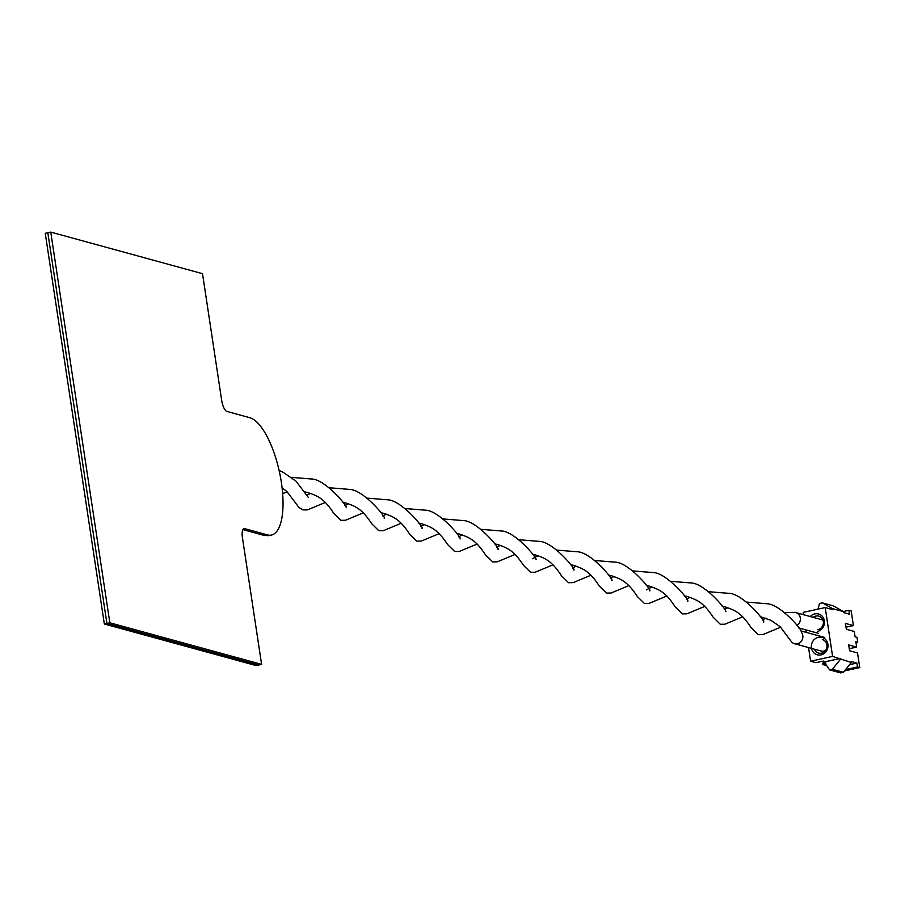 <?xml version="1.0" encoding="UTF-8"?>
<svg xmlns="http://www.w3.org/2000/svg" width="905" height="905" viewBox="0 0 905 905"><rect width="100%" height="100%" fill="white"/><g stroke="black" fill="none" stroke-linecap="round" stroke-linejoin="round"><path stroke-width="1.36" d="M261.602 664.372L109.833 622.787L104.335 623.998L256.115 665.571L258.672 665.017L106.903 623.432L258.672 665.017L261.602 664.372L242.404 537.4A10.023 3.541 77.7 0 1 244.056 528.644A10.023 3.541 77.7 0 1 244.723 528.667L267.484 534.912L264.554 535.545L242.925 529.617M109.833 622.787L50.748 232.099L47.818 232.743L106.903 623.432L47.818 232.743L45.25 233.309L104.335 623.998M50.748 232.099L202.516 273.683L221.725 400.655A10.023 3.541 77.7 0 0 226.997 411.458L249.757 417.703A60.149 21.256 77.7 0 1 280.482 477.15A60.149 21.256 77.7 0 1 271.489 535.059A60.149 21.256 77.7 0 1 267.484 534.912M265.651 535.308A60.149 21.256 77.7 0 0 269.656 535.466L271.489 535.059M760.177 616.588L770.902 620.31L780.234 626.769L791.275 641.509A7.014 6.459 -74.7 0 0 797.328 643.806A7.014 6.459 -74.7 0 0 801.468 632.391C803.583 631.17 780.019 603.748 766.716 603.726L746.761 602.108M825.451 650.537A7.014 6.459 105.3 0 1 821.073 651L794.511 643.715M843.652 611.69L832.657 608.669L822.317 602.866L833.313 605.875L843.652 611.69L843.811 612.662L849.501 614.224L848.901 610.321L843.37 611.531M832.657 608.669L832.804 609.653L825.213 607.572L832.6 656.408L851.333 662.483L851.186 661.498L856.888 663.06L857.476 666.962L859.75 667.596L857.533 652.935L849.569 650.752L848.675 644.892L856.65 647.075L849.252 648.693M848.901 610.321L851.186 610.943L853.404 625.593L845.428 623.409L846.322 629.269L854.286 631.452L855.101 636.826L856.99 637.346L857.736 642.222L855.836 641.713L856.65 647.075M853.404 625.593L846.005 627.21M857.736 642.222L855.972 642.618M859.75 667.596L844.467 670.933M838.347 672.279L836.062 671.657M857.476 666.962L845.575 669.576M856.888 663.06L849.569 664.666M851.333 662.483L843.358 672.302L832.351 669.281L840.338 659.462M840.191 658.489L825.53 661.691L825.971 664.621L829.602 669.881L840.609 672.901L843.358 672.302M829.602 669.881L832.351 669.281M832.6 656.408L810.609 661.216L815.925 662.675L823.256 661.069L825.53 661.691M810.292 616.554A9.027 8.303 105.3 0 1 823.595 618.285A9.027 8.303 105.3 0 1 817.475 631.464M821.016 654.903A9.027 8.303 105.3 0 1 811.875 643.285A9.027 8.303 105.3 0 1 826.163 640.163A9.027 8.303 105.3 0 1 821.016 654.903M825.213 607.572L803.221 612.38L803.583 614.71M805.88 629.891L806.253 632.38M808.55 647.561L810.609 661.216M822.317 602.866L819.568 603.465L817.916 609.167M823.765 661.216L822.758 664.542L826.661 665.616M813.176 617.334A7.014 6.459 105.3 0 1 823.38 623.036A7.014 6.459 105.3 0 1 817.928 629.722M822.294 639.552A7.014 6.459 105.3 0 1 821.48 653.161A7.014 6.459 105.3 0 1 814.409 649.168M825.858 663.863L822.758 664.542M822.566 663.331L825.677 662.641M797 625.31A7.014 6.459 -74.7 0 0 794.635 612.368L784.714 612.504M795.744 612.561L822.306 619.846A7.014 6.459 105.3 0 1 822.95 620.061M244.723 528.667L243.456 528.95M282.654 493.44L287.428 492.048M304.849 491.845L307.689 492.524C317.316 495.793 323.877 498.135 333.719 513.282L340.868 520.318L345.45 520.262L363.312 512.841M291.444 477.365L311.399 478.983C325.359 478.983 349.138 508.067 346.185 507.705M380.734 512.637L383.573 513.316C393.2 516.585 399.761 518.927 409.603 534.074L416.752 541.111L421.334 541.054L439.197 533.633M367.328 498.157L387.283 499.775C401.254 499.775 425.033 528.848 422.069 528.497M456.629 533.43L459.469 534.097C469.084 537.378 475.645 539.719 485.487 554.867L492.637 561.903L497.218 561.847L515.081 554.426M443.224 518.95L463.168 520.567C477.139 520.567 500.918 549.64 497.954 549.278M532.513 554.222L535.353 554.889C544.98 558.17 551.53 560.512 561.372 575.659L568.521 582.696L573.103 582.639L590.976 575.218M519.108 539.742L539.063 541.36C553.023 541.36 576.802 570.433 573.849 570.071M608.398 575.014L611.237 575.682C620.864 578.962 627.414 581.304 637.267 596.452L644.417 603.477L648.998 603.42L666.861 595.999M594.992 560.534L614.948 562.141C628.907 562.141 652.686 591.225 649.733 590.863M684.282 595.795L687.121 596.474C696.748 599.755 703.309 602.085 713.151 617.233L720.301 624.269L724.882 624.212L742.745 616.791M670.876 581.327L690.832 582.933C704.791 582.933 728.57 612.018 725.618 611.656M724.317 609.597L727.858 607.741M646.272 589.913L651.962 586.949M572.548 568.023L576.078 566.157M496.664 547.231L500.194 545.364M420.768 526.439L424.309 524.572M344.884 505.646L348.414 503.78M824.783 637.459L800.45 630.796M279.113 470.476L283.061 472.229L296.026 481.2L308.243 497.309M282.089 487.784L286.964 491.63L299.08 507.615L302.926 509.922L307.508 509.866L325.37 502.445M342.791 502.241L345.631 502.92C355.258 506.189 361.819 508.531 371.661 523.678L378.81 530.715L383.392 530.658L401.254 523.237M329.386 487.761L349.341 489.379C363.301 489.379 387.08 518.463 384.127 518.101M418.687 523.033L421.515 523.701C431.142 526.981 437.703 529.323 447.545 544.471L454.695 551.507L459.276 551.45L477.139 544.029M405.27 508.553L425.226 510.171C439.197 510.171 462.975 539.244 460.012 538.894M494.571 543.826L497.411 544.493C507.038 547.774 513.588 550.116 523.429 565.263L530.579 572.299L535.16 572.243L553.023 564.822M481.166 529.346L501.11 530.964C515.081 530.964 538.86 560.037 535.896 559.675M570.455 564.618L573.295 565.286C582.922 568.566 589.472 570.908 599.314 586.055L606.474 593.092L611.045 593.035L628.918 585.603M557.05 550.138L577.005 551.756C590.965 551.756 614.744 580.829 611.791 580.467M646.34 585.411L649.179 586.078C658.806 589.359 665.367 591.7 675.209 606.848L682.359 613.873L686.94 613.816L704.803 606.395M632.934 570.931L652.89 572.537C666.849 572.537 690.628 601.621 687.676 601.259M722.224 606.192L725.063 606.87C734.69 610.151 741.252 612.481 751.093 627.629L758.243 634.665L762.825 634.609L780.687 627.188M708.819 591.723L728.774 593.329C742.745 593.329 766.524 622.414 763.56 622.052M762.259 619.993L765.8 618.126M686.375 599.201L689.904 597.345M610.49 578.408L614.02 576.553M532.434 558.724L538.136 555.76M458.711 536.835L462.251 534.968M382.826 516.042L386.367 514.176M306.942 495.25L310.472 493.383M818.595 633.376L798.719 627.934"/></g></svg>

